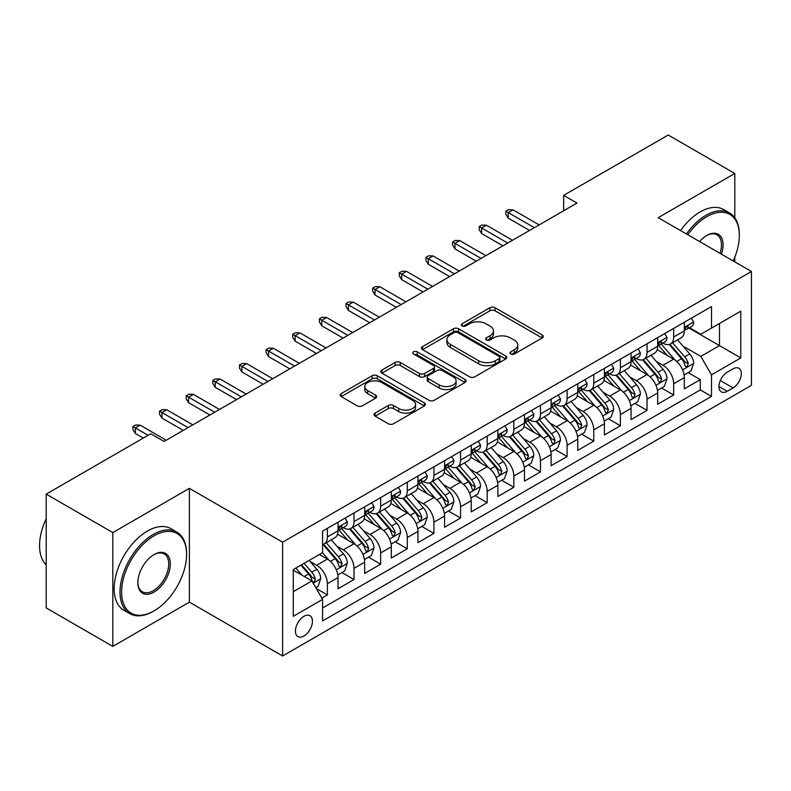 <?xml version="1.0" encoding="UTF-8"?>
<svg xmlns="http://www.w3.org/2000/svg" width="791" height="791" viewBox="0 0 791 791"><rect width="100%" height="100%" fill="white"/><g stroke="black" fill="none" stroke-linecap="round" stroke-linejoin="round"><path stroke-width="1.19" d="M510.719 353.982A2.591 1.493 0 0 0 514.377 353.982L542.161 337.945A3.698 2.136 0 0 0 543.239 336.432A3.698 2.136 0 0 0 542.161 334.919L495.097 307.748A3.698 2.136 0 0 0 489.866 307.748L462.082 323.786A2.591 1.493 0 0 0 461.331 324.844A2.591 1.493 0 0 0 462.082 325.902A2.591 1.493 0 0 0 465.741 325.902L469.34 323.826A11.835 6.832 0 0 1 486.07 323.826L489.995 326.09A11.835 6.832 0 0 1 493.465 330.925A11.835 6.832 0 0 1 489.995 335.75L486.406 337.826A2.591 1.493 0 0 0 485.644 338.884A2.591 1.493 0 0 0 486.406 339.942A2.591 1.493 0 0 0 490.064 339.942L493.653 337.866A11.835 6.832 0 0 1 510.393 337.866L514.308 340.13A11.835 6.832 0 0 1 517.779 344.965A11.835 6.832 0 0 1 514.308 349.79L510.719 351.866A2.591 1.493 0 0 0 509.958 352.924A2.591 1.493 0 0 0 510.719 353.982L510.719 351.866M303.932 635.994A12.053 6.961 120 0 0 311.802 625.374A12.053 6.961 120 0 0 309.963 615.714A12.053 6.961 120 0 0 303.932 616.308A12.053 6.961 120 0 0 296.061 626.927A12.053 6.961 120 0 0 297.9 636.587A12.053 6.961 120 0 0 303.932 635.994M375.082 413.12A3.698 2.136 0 0 0 373.995 414.632A3.698 2.136 0 0 0 375.082 416.135L388.282 423.758A3.698 2.136 0 0 0 393.513 423.758L424.371 405.951A3.698 2.136 0 0 0 425.449 404.438A3.698 2.136 0 0 0 424.371 402.926L377.307 375.755A3.698 2.136 0 0 0 372.077 375.755L341.218 393.572A3.698 2.136 0 0 0 340.14 395.075A3.698 2.136 0 0 0 341.218 396.588L357.166 405.793A3.698 2.136 0 0 0 362.397 405.793L375.606 398.17A3.698 2.136 0 0 0 376.684 396.667A3.698 2.136 0 0 0 375.606 395.154L367.696 390.586A9.887 5.715 0 0 1 364.799 386.552A9.887 5.715 0 0 1 370.9 381.272A9.887 5.715 0 0 1 381.687 382.508L412.665 400.404A9.887 5.715 0 0 1 415.562 404.438A9.887 5.715 0 0 1 409.461 409.718A9.887 5.715 0 0 1 398.674 408.472L393.513 405.496A3.698 2.136 0 0 0 388.282 405.496L375.082 413.12L375.082 416.135M189.385 488.354L112.806 532.57L46.214 494.118L46.214 607.923L112.806 646.376L189.385 602.159L282.624 655.986L282.624 542.181L189.385 488.354L189.385 602.159M734.799 217.772L734.799 173.456L658.221 217.673L751.45 271.501L282.624 542.181M734.799 173.456L668.207 135.014L563.657 195.377L563.657 210.752M46.214 494.118L150.765 433.755L164.083 441.447L576.975 203.069L563.657 195.377M469.597 376.813A3.698 2.136 0 0 0 474.827 376.813L505.686 359.005A3.698 2.136 0 0 0 506.764 357.492A3.698 2.136 0 0 0 505.686 355.98L458.622 328.809A3.698 2.136 0 0 0 453.391 328.809L422.532 346.626A3.698 2.136 0 0 0 421.455 348.129A3.698 2.136 0 0 0 422.532 349.642L469.597 376.813M414.553 354.536A2.591 1.493 0 0 1 417.173 354.902L417.173 351.827L465.029 379.453A3.698 2.136 0 0 1 466.107 380.965A3.698 2.136 0 0 1 465.029 382.478L434.17 400.286A3.698 2.136 0 0 1 428.94 400.286L381.875 373.115L381.875 370.099A3.698 2.136 0 0 0 380.797 371.602A3.698 2.136 0 0 0 381.875 373.115M381.875 370.099L395.085 362.476A3.698 2.136 0 0 1 400.315 362.476L419.398 373.49A3.698 2.136 0 0 0 424.629 373.49L433.389 368.438A3.698 2.136 0 0 0 434.467 366.925A3.698 2.136 0 0 0 433.389 365.412L413.515 353.943A2.591 1.493 0 0 1 412.754 352.885A2.591 1.493 0 0 1 414.355 351.511A2.591 1.493 0 0 1 417.173 351.827M321.848 598.125L327.375 594.931L316.321 588.553M310.032 561.392L316.716 565.249A15.069 8.701 60 0 1 327.375 583.709L338.024 577.549L338.024 588.781L354.012 579.556L341.89 572.555M336.669 546.008L343.353 549.874A15.069 8.701 60 0 1 354.012 568.324L364.671 562.174L364.671 573.396L380.649 564.171L368.527 557.171M363.306 530.632L369.99 534.489A15.069 8.701 60 0 1 380.649 552.949L391.308 546.799L391.308 558.021L407.286 548.796L395.164 541.795M389.943 515.248L396.627 519.114A15.069 8.701 60 0 1 407.286 537.564L417.945 531.414L417.945 542.646L433.923 533.411L421.801 526.42M416.58 499.872L423.274 503.729A15.069 8.701 60 0 1 433.923 522.189L444.582 516.039L444.582 527.261L460.56 518.036L448.448 511.035M443.217 484.488L449.911 488.354A15.069 8.701 60 0 1 460.56 506.804L471.218 500.654L471.218 511.886L487.197 502.651L475.084 495.66M469.854 469.112L476.548 472.969A15.069 8.701 60 0 1 487.197 491.429L497.855 485.279L497.855 496.501L513.843 487.276L501.721 480.275M496.501 453.737L503.185 457.594A15.069 8.701 60 0 1 513.843 476.053L524.492 469.894L524.492 481.126L540.48 471.901L528.358 464.9M523.138 438.352L529.822 442.218A15.069 8.701 60 0 1 540.48 460.669L551.129 454.518L551.129 465.741L567.117 456.516L554.995 449.515M549.775 422.977L556.459 426.833A15.069 8.701 60 0 1 567.117 445.293L577.766 439.143L577.766 450.366L593.754 441.141L581.632 434.14M576.412 407.592L583.096 411.458A15.069 8.701 60 0 1 593.754 429.909L604.413 423.758L604.413 434.991L620.391 425.756L608.269 418.765M603.049 392.217L609.732 396.073A15.069 8.701 60 0 1 620.391 414.533L631.05 408.383L631.05 419.606L647.028 410.381L634.906 403.38M629.685 376.832L636.369 380.698A15.069 8.701 60 0 1 647.028 399.148L657.687 392.998L657.687 404.231L673.665 394.996L673.665 383.773A15.069 8.701 -120 0 0 663.016 365.313L656.322 361.457M661.543 388.005L673.665 394.996M338.024 577.549A15.069 8.701 -120 0 0 327.375 559.099L319.386 554.481M364.671 562.174A15.069 8.701 -120 0 0 354.012 543.714L337.539 534.212M391.308 546.799A15.069 8.701 -120 0 0 380.649 528.339L364.176 518.827M417.945 531.414A15.069 8.701 -120 0 0 407.286 512.963L390.813 503.452M444.582 516.039A15.069 8.701 -120 0 0 433.923 497.579L417.45 488.067M471.218 500.654A15.069 8.701 -120 0 0 460.56 482.203L444.087 472.692M497.855 485.279A15.069 8.701 -120 0 0 487.197 466.819L470.724 457.307M524.492 469.894A15.069 8.701 -120 0 0 513.843 451.443L497.361 441.932M551.129 454.518A15.069 8.701 -120 0 0 540.48 436.059L524.008 426.557M577.766 439.143A15.069 8.701 -120 0 0 567.117 420.683L550.645 411.172M604.413 423.758A15.069 8.701 -120 0 0 593.754 405.308L577.282 395.797M631.05 408.383A15.069 8.701 -120 0 0 620.391 389.923L603.919 380.412M657.687 392.998A15.069 8.701 -120 0 0 647.028 374.548L630.556 365.037M733.069 368.853L727.206 372.235A11.677 6.743 120 0 0 719.583 382.528A11.677 6.743 120 0 0 721.372 391.891A11.677 6.743 120 0 0 727.206 391.308L733.069 387.926A11.677 6.743 120 0 0 740.702 377.633A11.677 6.743 120 0 0 738.913 368.28A11.677 6.743 120 0 0 733.069 368.853M282.624 655.986L751.45 385.316L751.45 271.501M293.273 591.698L311.921 580.94L322.58 599.39L322.58 620.925L711.495 396.39L711.495 374.855L700.836 356.395L682.959 346.082M322.58 599.39L293.273 616.308L293.273 569.56L322.58 552.642L322.58 531.107L711.495 306.572L711.495 328.097L740.791 311.179L740.791 357.937L711.495 374.855M343.215 527.646L343.353 527.726A15.069 8.701 60 0 0 350.888 528.467L361.546 522.317A15.069 8.701 -120 0 0 364.671 515.416L364.671 506.804M369.852 512.261L369.99 512.341A15.069 8.701 60 0 0 377.525 513.092L388.183 506.942A15.069 8.701 -120 0 0 391.308 500.041L391.308 491.429M396.489 496.886L396.627 496.966A15.069 8.701 60 0 0 404.171 497.707L414.82 491.557A15.069 8.701 -120 0 0 417.945 484.665L417.945 476.044M423.136 481.501L423.274 481.581A15.069 8.701 60 0 0 430.808 482.332L441.457 476.182A15.069 8.701 -120 0 0 444.582 469.281L444.582 460.669M449.772 466.126L449.911 466.206A15.069 8.701 60 0 0 457.445 466.957L468.094 460.797A15.069 8.701 -120 0 0 471.218 453.905L471.218 445.293M476.409 450.741L476.548 450.83A15.069 8.701 60 0 0 484.082 451.572L494.731 445.422A15.069 8.701 -120 0 0 497.855 438.521L497.855 429.909M503.046 435.366L503.185 435.445A15.069 8.701 60 0 0 510.719 436.197L521.378 430.047A15.069 8.701 -120 0 0 524.492 423.145L524.492 414.533M529.683 419.991L529.822 420.07A15.069 8.701 60 0 0 537.356 420.812L548.015 414.662A15.069 8.701 -120 0 0 551.129 407.76L551.129 399.148M556.32 404.606L556.459 404.685A15.069 8.701 60 0 0 563.993 405.437L574.652 399.287A15.069 8.701 -120 0 0 577.766 392.385L577.766 383.773M582.957 389.231L583.096 389.31A15.069 8.701 60 0 0 590.63 390.052L601.289 383.902A15.069 8.701 -120 0 0 604.413 377.01L604.413 368.388M609.594 373.846L609.732 373.925A15.069 8.701 60 0 0 617.267 374.677L627.925 368.527A15.069 8.701 -120 0 0 631.05 361.625L631.05 353.013M636.231 358.471L636.369 358.55A15.069 8.701 60 0 0 643.904 359.302L654.562 353.142A15.069 8.701 -120 0 0 657.687 346.25L657.687 337.638M322.58 608.002L700.302 389.923L700.302 379.621L684.324 388.846L684.324 377.623A15.069 8.701 -120 0 0 673.665 359.163L657.192 349.652M662.868 343.086L663.016 343.175A15.069 8.701 -120 0 0 670.55 343.917A15.069 8.701 -120 0 0 673.665 337.015L673.665 328.403M670.55 343.917L681.199 337.767A15.069 8.701 -120 0 0 684.324 330.865L684.324 322.253M327.375 528.339L327.375 536.951A15.069 8.701 60 0 1 324.251 543.852A15.069 8.701 60 0 1 322.58 544.455M324.251 543.852L334.909 537.702A15.069 8.701 -120 0 0 338.024 530.801L338.024 522.189M354.012 512.963L354.012 521.576A15.069 8.701 60 0 1 350.888 528.467M380.649 497.579L380.649 506.191A15.069 8.701 60 0 1 377.525 513.092M407.286 482.203L407.286 490.815A15.069 8.701 60 0 1 404.171 497.707M433.923 466.819L433.923 475.431A15.069 8.701 60 0 1 430.808 482.332M460.56 451.443L460.56 460.055A15.069 8.701 60 0 1 457.445 466.957M487.197 436.059L487.197 444.671A15.069 8.701 60 0 1 484.082 451.572M513.843 420.683L513.843 429.295A15.069 8.701 60 0 1 510.719 436.197M540.48 405.308L540.48 413.92A15.069 8.701 60 0 1 537.356 420.812M567.117 389.923L567.117 398.535A15.069 8.701 60 0 1 563.993 405.437M593.754 374.548L593.754 383.16A15.069 8.701 60 0 1 590.63 390.052M620.391 359.163L620.391 367.775A15.069 8.701 60 0 1 617.267 374.677M647.028 343.788L647.028 352.4A15.069 8.701 60 0 1 643.904 359.302M647.028 399.148L647.028 410.381M620.391 414.533L620.391 425.756M593.754 429.909L593.754 441.141M567.117 445.293L567.117 456.516M540.48 460.669L540.48 471.901M513.843 476.053L513.843 487.276M487.197 491.429L487.197 502.651M460.56 506.804L460.56 518.036M433.923 522.189L433.923 533.411M407.286 537.564L407.286 548.796M380.649 552.949L380.649 564.171M354.012 568.324L354.012 579.556M327.375 583.709L327.375 594.931M311.921 580.94L293.273 570.173M700.836 356.395L719.484 345.637L719.484 323.489L740.791 311.179M688.981 328.018L740.791 357.937M689.515 327.711L700.836 334.247L711.495 328.097M734.799 261.89L734.799 257.164M112.806 532.57L112.806 646.376M688.18 372.62L700.302 379.621M700.302 389.923L711.495 396.39M511.747 354.348L514.308 352.865A11.835 6.832 0 0 0 517.779 348.04L517.779 344.965M493.465 330.925L493.465 334A11.835 6.832 0 0 1 489.995 338.825L487.434 340.308M542.112 337.975L495.097 310.823A3.698 2.136 0 0 0 489.866 310.823L463.121 326.268M505.637 359.025L458.622 331.884A3.698 2.136 0 0 0 453.391 331.884L422.582 349.671M499.151 358.55A2.591 1.493 0 0 0 499.902 357.492A2.591 1.493 0 0 0 499.151 356.434L457.831 332.586A2.591 1.493 0 0 0 454.172 332.586L450.386 334.771A11.835 6.832 0 0 0 446.915 339.606A11.835 6.832 0 0 0 450.386 344.431L478.624 360.736A11.835 6.832 0 0 0 495.354 360.736L499.151 358.55L499.151 361.625A2.591 1.493 0 0 0 499.902 360.567L499.902 357.492M446.915 339.606L446.915 342.681A11.835 6.832 0 0 0 450.386 347.506L450.386 344.431M499.151 361.625L495.354 363.811A11.835 6.832 0 0 1 478.624 363.811L450.386 347.506M381.924 373.144L395.085 365.551L395.085 362.476M434.467 366.925L434.467 370A3.698 2.136 0 0 1 433.389 371.513L424.629 376.565A3.698 2.136 0 0 1 419.398 376.565L400.315 365.551A3.698 2.136 0 0 0 395.085 365.551M417.173 354.902L464.979 382.508M439.203 384.93A9.887 5.715 0 0 0 449.99 386.166A9.887 5.715 0 0 0 456.091 380.886A9.887 5.715 0 0 0 453.194 376.852L442.278 370.554A3.698 2.136 0 0 0 437.047 370.554L428.287 375.606A3.698 2.136 0 0 0 427.209 377.119A3.698 2.136 0 0 0 428.287 378.622L439.203 384.93L439.203 388.005A9.887 5.715 0 0 0 449.99 389.241A9.887 5.715 0 0 0 456.091 383.961L456.091 380.886M427.209 377.119L427.209 380.194A3.698 2.136 0 0 0 428.287 381.697L428.287 378.622M439.203 388.005L428.287 381.697M415.562 404.438L415.562 407.513A9.887 5.715 0 0 1 409.461 412.793A9.887 5.715 0 0 1 398.674 411.557L393.513 408.571A3.698 2.136 0 0 0 388.282 408.571L375.132 416.165M364.799 386.552L364.799 389.627A9.887 5.715 0 0 0 367.696 393.661L367.696 390.586M375.557 398.199L367.696 393.661M424.322 405.981L377.307 378.83A3.698 2.136 0 0 0 372.077 378.83L341.267 396.617M684.096 374.983L690.978 371.009L693.648 363.316A9.986 5.764 -120 0 0 689.752 353.943L677.59 339.853M675.148 360.142L661.236 344.036M667.228 355.456L659.16 346.102A23.918 13.813 -120 0 0 658.419 345.272M669.186 344.461L681.496 358.709A9.986 5.764 60 0 1 685.055 365.59L685.787 366.777L687.132 366.579L688.259 363.741A9.986 5.764 -120 0 0 684.699 356.87L672.528 342.78M669.908 344.223L683.137 359.539A5.082 2.937 60 0 1 684.423 361.527L688.259 363.741M691.383 318.18L693.648 322.105A9.986 5.764 60 0 1 691.581 326.515L686.519 329.442A9.986 5.764 -120 0 0 688.259 327.138L688.041 326.258M684.66 329.906L684.699 329.906A9.986 5.764 -120 0 0 686.519 329.442M686.964 326.396L688.259 327.138C687.626 325.635 686.558 326.248 685.055 328.987A9.986 5.764 60 0 1 684.324 330.411M534.35 227.67L508.247 212.601L508.247 218.138L505.845 214.292L505.845 211.217L508.247 212.601L513.043 209.833L539.146 224.901M508.247 218.138L529.555 230.438M505.845 211.217L508.514 209.674L513.043 209.833M733.178 260.951A45.957 26.538 120 0 0 739.328 235.441A45.957 26.538 120 0 0 706.828 216.675A45.957 26.538 120 0 0 687.804 234.759M686.44 233.968A47.094 27.191 -60 0 1 706.037 215.29A47.094 27.191 -60 0 1 729.579 212.957A47.094 27.191 -60 0 1 739.328 234.522L739.328 235.441M699.6 241.571A22.979 13.269 -60 0 1 706.828 235.441L706.828 235.441A22.979 13.269 -60 0 1 721.382 254.148M680.576 230.586A47.094 27.191 -60 0 1 700.173 211.909A47.094 27.191 -60 0 1 723.716 209.575L729.579 212.957M719.988 253.338A21.851 12.616 120 0 0 716.953 234.818A21.851 12.616 120 0 0 706.422 235.678M153.296 611.314L154.097 610.85A45.957 26.538 120 0 0 186.587 554.56A45.957 26.538 120 0 0 154.097 535.794A45.957 26.538 120 0 0 121.596 592.083A45.957 26.538 120 0 0 154.097 610.85L153.296 611.314A47.094 27.191 -60 0 1 129.754 613.638A47.094 27.191 -60 0 1 122.536 575.907A47.094 27.191 -60 0 1 153.296 534.409A47.094 27.191 -60 0 1 176.838 532.076A47.094 27.191 -60 0 1 186.587 553.641L186.587 554.56M154.097 592.083A22.979 13.269 -60 0 1 137.842 582.7A22.979 13.269 -60 0 1 154.097 554.56L154.097 554.56A22.979 13.269 -60 0 1 170.342 563.943A22.979 13.269 -60 0 1 154.097 592.083M137.852 582.235A21.851 12.616 120 0 0 142.37 591.787A21.851 12.616 120 0 0 153.296 590.699A21.851 12.616 120 0 0 167.563 571.448A21.851 12.616 120 0 0 164.221 553.937A21.851 12.616 120 0 0 153.691 554.798M129.754 613.638L123.89 610.257A47.094 27.191 -60 0 1 116.672 572.526A47.094 27.191 -60 0 1 147.433 531.028A47.094 27.191 -60 0 1 170.975 528.695L176.838 532.076M46.214 564.863A47.094 27.191 -60 0 1 46.214 518.728M657.459 390.358L664.341 386.384L667.011 378.701A9.986 5.764 -120 0 0 663.115 369.328L650.944 355.228M648.511 375.517L634.6 359.411M640.591 370.831L632.523 361.487A23.918 13.813 -120 0 0 631.782 360.647M642.549 359.836L654.859 374.094A9.986 5.764 60 0 1 658.419 380.965L659.15 382.152L660.495 381.964L661.612 379.126A9.986 5.764 -120 0 0 658.063 372.245L645.891 358.155M643.271 359.608L656.5 374.924A5.082 2.937 60 0 1 657.786 376.911L661.612 379.126M630.822 405.743L637.704 401.769L640.364 394.076A9.986 5.764 -120 0 0 636.478 384.703L624.307 370.613M621.874 390.902L607.963 374.796M613.954 386.206L605.886 376.862A23.918 13.813 -120 0 0 605.145 376.032M615.912 375.221L628.222 389.469A9.986 5.764 60 0 1 631.782 396.35L632.513 397.527L633.858 397.339L634.975 394.501A9.986 5.764 -120 0 0 631.416 387.63L619.244 373.53M616.634 374.983L629.863 390.299A5.082 2.937 60 0 1 631.149 392.287L634.975 394.501M604.186 421.119L611.067 417.144L613.727 409.461A9.986 5.764 -120 0 0 609.841 400.088L597.67 385.988M595.237 406.277L581.326 390.171M587.317 401.591L579.239 392.237A23.918 13.813 -120 0 0 578.498 391.407M589.275 390.596L601.585 404.854A9.986 5.764 60 0 1 605.145 411.725L605.866 412.912L607.221 412.724L608.338 409.886A9.986 5.764 -120 0 0 604.779 403.005L592.607 388.915M589.997 390.368L603.226 405.684A5.082 2.937 60 0 1 604.512 407.672L608.338 409.886M577.549 436.503L584.43 432.529L587.09 424.836A9.986 5.764 -120 0 0 583.204 415.463L571.033 401.373M568.6 421.662L554.689 405.556M560.681 416.966L552.602 407.622A23.918 13.813 -120 0 0 551.861 406.792M562.638 405.981L574.948 420.229A9.986 5.764 60 0 1 578.508 427.11L579.23 428.287L580.584 428.099L581.701 425.261A9.986 5.764 -120 0 0 578.142 418.38L565.97 404.29M563.36 405.743L576.59 421.059A5.082 2.937 60 0 1 577.875 423.047L581.701 425.261M664.747 333.555L667.011 337.48A9.986 5.764 60 0 1 664.944 341.9L659.882 344.817A9.986 5.764 -120 0 0 661.612 342.523L661.405 341.633M658.013 345.291L658.063 345.291A9.986 5.764 -120 0 0 659.882 344.817M660.327 341.771L661.612 342.523C660.989 341.02 659.921 341.633 658.419 344.362A9.986 5.764 60 0 1 657.687 345.786M507.713 243.055L481.61 227.976L481.61 233.513L479.208 229.677L479.208 226.592L481.61 227.976L486.406 225.208L512.509 240.286M481.61 233.513L502.918 245.823M479.208 226.592L481.877 225.059L486.406 225.208M638.11 348.94L640.364 352.855A9.986 5.764 60 0 1 638.297 357.275L633.245 360.202A9.986 5.764 -120 0 0 634.975 357.898L634.768 357.018M631.376 360.666L631.416 360.666A9.986 5.764 -120 0 0 633.245 360.202M633.69 357.156L634.975 357.898C634.352 356.395 633.284 357.008 631.782 359.747A9.986 5.764 60 0 1 631.05 361.161M481.076 258.43L454.973 243.361L454.973 248.898L452.571 245.052L452.571 241.977L454.973 243.361L459.769 240.593L485.872 255.661M454.973 248.898L476.281 261.198M452.571 241.977L455.24 240.434L459.769 240.593M611.463 364.315L613.727 368.24A9.986 5.764 60 0 1 611.661 372.66L606.598 375.577A9.986 5.764 -120 0 0 608.338 373.283L608.131 372.393M604.739 376.041L604.779 376.041A9.986 5.764 -120 0 0 606.598 375.577M607.053 372.531L608.338 373.283C607.715 371.77 606.648 372.393 605.145 375.122A9.986 5.764 60 0 1 604.413 376.546M454.439 273.815L428.327 258.736L428.327 264.273L425.934 260.427L425.934 257.352L428.327 258.736L433.122 255.968L459.235 271.046M428.327 264.273L449.644 276.583M425.934 257.352L428.593 255.819L433.122 255.968M584.826 379.7L587.09 383.615A9.986 5.764 60 0 1 585.024 388.035L579.961 390.962A9.986 5.764 -120 0 0 581.701 388.658L581.494 387.768M578.102 391.426L578.142 391.426A9.986 5.764 -120 0 0 579.961 390.962M580.416 387.916L581.701 388.658C581.078 387.155 580.011 387.768 578.508 390.507A9.986 5.764 60 0 1 577.766 391.921M427.802 289.19L401.69 274.121L401.69 279.658L399.297 275.812L399.297 272.737L401.69 274.121L406.485 271.353L432.598 286.421M401.69 279.658L423.007 291.958M399.297 272.737L401.957 271.194L406.485 271.353M550.912 451.879L557.793 447.904L560.453 440.211A9.986 5.764 -120 0 0 556.567 430.838L544.396 416.748M541.954 437.037L528.052 420.931M534.044 432.351L525.966 422.997A23.918 13.813 -120 0 0 525.224 422.167M536.001 421.356L548.311 435.614A9.986 5.764 60 0 1 551.871 442.485L552.593 443.672L553.947 443.484L555.064 440.636A9.986 5.764 -120 0 0 551.505 433.765L539.333 419.675M536.723 421.119L549.953 436.434A5.082 2.937 60 0 1 551.228 438.432L555.064 440.636M558.189 395.075L560.453 399A9.986 5.764 60 0 1 558.387 403.41L553.324 406.337A9.986 5.764 -120 0 0 555.064 404.033L554.857 403.153M551.465 406.801L551.505 406.801A9.986 5.764 -120 0 0 553.324 406.337M553.779 403.291L555.064 404.033C554.442 402.53 553.374 403.153 551.871 405.882A9.986 5.764 60 0 1 551.129 407.306M401.156 304.565L375.053 289.496L375.053 295.033L372.66 291.187L372.66 288.112L375.053 289.496L379.848 286.728L405.951 301.796M375.053 295.033L396.37 307.333M372.66 288.112L375.32 286.579L379.848 286.728M524.275 467.263L531.157 463.289L533.816 455.596A9.986 5.764 -120 0 0 529.93 446.223L517.759 432.133M515.317 452.412L501.405 436.316M507.407 447.726L499.329 438.382A23.918 13.813 -120 0 0 498.587 437.552M509.364 436.731L521.674 450.989A9.986 5.764 60 0 1 525.234 457.86L525.956 459.047L527.31 458.859L528.428 456.021A9.986 5.764 -120 0 0 524.868 449.14L512.697 435.05M510.086 436.503L523.316 451.819A5.082 2.937 60 0 1 524.591 453.807L528.428 456.021M531.552 410.46L533.816 414.375A9.986 5.764 60 0 1 531.75 418.795L526.687 421.712A9.986 5.764 -120 0 0 528.428 419.418L528.22 418.528M524.828 422.186L524.868 422.186A9.986 5.764 -120 0 0 526.687 421.712M527.142 418.676L528.428 419.418C527.795 417.915 526.737 418.528 525.234 421.267A9.986 5.764 60 0 1 524.492 422.681M374.519 319.95L348.416 304.881L348.416 310.418L346.023 306.572L346.023 303.497L348.416 304.881L353.211 302.113L379.314 317.181M348.416 310.418L369.723 322.718M346.023 303.497L348.683 301.954L353.211 302.113M497.628 482.639L504.52 478.664L507.179 470.971A9.986 5.764 -120 0 0 503.294 461.598L491.122 447.508M488.68 467.797L474.768 451.691M480.77 463.111L472.692 453.757A23.918 13.813 -120 0 0 471.95 452.927M482.728 452.116L495.037 466.364A9.986 5.764 60 0 1 498.597 473.245L499.319 474.432L500.663 474.234L501.791 471.396A9.986 5.764 -120 0 0 498.231 464.525L486.06 450.435M483.449 451.879L496.679 467.194A5.082 2.937 60 0 1 497.954 469.182L501.791 471.396M504.915 425.835L507.179 429.76A9.986 5.764 60 0 1 505.113 434.17L500.05 437.097A9.986 5.764 -120 0 0 501.791 434.793L501.583 433.913M498.192 437.561L498.231 437.561A9.986 5.764 -120 0 0 500.05 437.097M500.495 434.051L501.791 434.793C501.158 433.29 500.1 433.903 498.597 436.642A9.986 5.764 60 0 1 497.855 438.066M347.882 335.325L321.779 320.256L321.779 325.793L319.386 321.947L319.386 318.872L321.779 320.256L326.574 317.488L352.677 332.556M321.779 325.793L343.086 338.093M319.386 318.872L322.046 317.329L326.574 317.488M470.991 498.014L477.883 494.039L480.542 486.356A9.986 5.764 -120 0 0 476.657 476.983L464.485 462.883M462.043 483.172L448.131 467.066M454.123 478.486L446.055 469.142A23.918 13.813 -120 0 0 445.313 468.302M456.081 467.491L468.391 481.749A9.986 5.764 60 0 1 471.95 488.62L472.682 489.807L474.027 489.619L475.154 486.781A9.986 5.764 -120 0 0 471.594 479.9L459.423 465.81M456.812 467.263L470.032 482.579A5.082 2.937 60 0 1 471.317 484.567L475.154 486.781M478.278 441.21L480.542 445.135A9.986 5.764 60 0 1 478.476 449.555L473.413 452.472A9.986 5.764 -120 0 0 475.154 450.178L474.936 449.288M471.555 452.946L471.594 452.946A9.986 5.764 -120 0 0 473.413 452.472M473.858 449.426L475.154 450.178C474.521 448.675 473.453 449.288 471.95 452.017A9.986 5.764 60 0 1 471.218 453.441M321.245 350.71L295.142 335.631L295.142 341.168L292.739 337.332L292.739 334.247L295.142 335.631L299.937 332.863L326.04 347.941M295.142 341.168L316.449 353.478M292.739 334.247L295.409 332.714L299.937 332.863M444.354 513.399L451.236 509.424L453.905 501.731A9.986 5.764 -120 0 0 450.02 492.358L437.848 478.268M435.406 498.557L421.494 482.451M427.486 493.861L419.418 484.517A23.918 13.813 -120 0 0 418.676 483.687M429.444 482.876L441.754 497.124A9.986 5.764 60 0 1 445.313 504.005L446.045 505.182L447.39 504.994L448.517 502.156A9.986 5.764 -120 0 0 444.957 495.285L432.786 481.185M430.175 482.639L443.395 497.954A5.082 2.937 60 0 1 444.68 499.942L448.517 502.156M451.641 456.595L453.905 460.51A9.986 5.764 60 0 1 451.839 464.93L446.777 467.857A9.986 5.764 -120 0 0 448.517 465.553L448.299 464.673M444.918 468.321L444.957 468.321A9.986 5.764 -120 0 0 446.777 467.857M447.222 464.811L448.517 465.553C447.884 464.05 446.816 464.663 445.313 467.402A9.986 5.764 60 0 1 444.582 468.816M294.608 366.085L268.505 351.016L268.505 356.553L266.102 352.707L266.102 349.632L268.505 351.016L273.3 348.248L299.403 363.316M268.505 356.553L289.813 368.853M266.102 349.632L268.772 348.089L273.3 348.248M417.717 528.774L424.599 524.799L427.269 517.116A9.986 5.764 -120 0 0 423.373 507.743L411.201 493.643M408.769 513.932L394.857 497.826M400.849 509.246L392.781 499.892A23.918 13.813 -120 0 0 392.039 499.062M402.807 498.251L415.117 512.509A9.986 5.764 60 0 1 418.676 519.38L419.408 520.567L420.753 520.379L421.88 517.541A9.986 5.764 -120 0 0 418.32 510.66L406.149 496.57M403.529 498.023L416.758 513.339A5.082 2.937 60 0 1 418.043 515.327L421.88 517.541M425.004 471.97L427.269 475.895A9.986 5.764 60 0 1 425.202 480.315L420.14 483.232A9.986 5.764 -120 0 0 421.88 480.938L421.662 480.048M418.271 483.697L418.32 483.697A9.986 5.764 -120 0 0 420.14 483.232M420.585 480.186L421.88 480.938C421.247 479.425 420.179 480.048 418.676 482.777A9.986 5.764 60 0 1 417.945 484.201M267.971 381.47L241.868 366.391L241.868 371.928L239.465 368.082L239.465 365.007L241.868 366.391L246.663 363.623L272.766 378.701M241.868 371.928L263.176 384.238M239.465 365.007L242.135 363.474L246.663 363.623M391.08 544.159L397.962 540.184L400.622 532.491A9.986 5.764 -120 0 0 396.736 523.118L384.564 509.028M382.132 529.317L368.22 513.211M374.212 524.621L366.144 515.277A23.918 13.813 -120 0 0 365.402 514.447M376.17 513.636L388.48 527.884A9.986 5.764 60 0 1 392.039 534.765L392.771 535.942L394.116 535.754L395.233 532.916A9.986 5.764 -120 0 0 391.674 526.035L379.512 511.945M376.892 513.399L390.121 528.714A5.082 2.937 60 0 1 391.407 530.702L395.233 532.916M398.367 487.355L400.622 491.27A9.986 5.764 60 0 1 398.565 495.69L393.503 498.617A9.986 5.764 -120 0 0 395.233 496.313L395.025 495.423M391.634 499.081L391.674 499.081A9.986 5.764 -120 0 0 393.503 498.617M393.948 495.571L395.233 496.313C394.61 494.81 393.542 495.423 392.039 498.162A9.986 5.764 60 0 1 391.308 499.576M241.334 396.845L215.231 381.776L215.231 387.313L212.828 383.467L212.828 380.392L215.231 381.776L220.027 379.008L246.13 394.076M215.231 387.313L236.539 399.613M212.828 380.392L215.498 378.849L220.027 379.008M364.443 559.534L371.325 555.559L373.985 547.866A9.986 5.764 -120 0 0 370.099 538.493L357.928 524.403M355.495 544.692L341.583 528.586M347.575 540.006L339.507 530.652A23.918 13.813 -120 0 0 338.766 529.822M349.533 529.011L361.843 543.269A9.986 5.764 60 0 1 365.402 550.14L366.124 551.327L367.479 551.139L368.596 548.292A9.986 5.764 -120 0 0 365.037 541.42L352.865 527.33M350.255 528.774L363.484 544.089A5.082 2.937 60 0 1 364.77 546.087L368.596 548.292M371.721 502.73L373.985 506.655A9.986 5.764 60 0 1 371.918 511.065L366.866 513.992A9.986 5.764 -120 0 0 368.596 511.688L368.388 510.808M364.997 514.457L365.037 514.457A9.986 5.764 -120 0 0 366.866 513.992M367.311 510.946L368.596 511.688C367.973 510.185 366.905 510.808 365.402 513.537A9.986 5.764 60 0 1 364.671 514.961M214.697 412.22L188.594 397.151L188.594 402.688L186.192 398.842L186.192 395.767L188.594 397.151L193.38 394.383L219.493 409.451M188.594 402.688L209.902 414.988M186.192 395.767L188.851 394.234L193.38 394.383M337.806 574.919L344.688 570.944L347.348 563.251A9.986 5.764 -120 0 0 343.462 553.878L331.291 539.788M328.858 560.068L322.481 552.691M320.938 555.381L319.9 554.184M322.896 544.386L335.206 558.644A9.986 5.764 60 0 1 338.766 565.516L339.487 566.702L340.842 566.514L341.959 563.676A9.986 5.764 -120 0 0 338.4 556.795L326.228 542.705M323.618 544.159L336.847 559.474A5.082 2.937 60 0 1 338.133 561.462L341.959 563.676M345.084 518.115L347.348 522.03A9.986 5.764 60 0 1 345.281 526.45L340.219 529.367A9.986 5.764 -120 0 0 341.959 527.073L341.752 526.183M338.36 529.841L338.4 529.841A9.986 5.764 -120 0 0 340.219 529.367M340.674 526.331L341.959 527.073C341.336 525.57 340.268 526.183 338.766 528.922A9.986 5.764 60 0 1 338.024 530.336M188.06 427.605L161.947 412.536L161.947 418.073L159.555 414.227L159.555 411.152L161.947 412.536L166.743 409.768L192.856 424.836M161.947 418.073L183.265 430.373M159.555 411.152L162.214 409.609L166.743 409.768M315.787 587.624L318.051 586.319L320.711 578.626A9.986 5.764 -120 0 0 316.825 569.253L309.162 560.384M302.014 575.215L295.844 568.076M294.301 570.766L293.273 569.579M300.906 565.15L308.569 574.019A9.986 5.764 60 0 1 312.129 580.901L312.85 582.087L314.205 581.889L315.322 579.052A9.986 5.764 -120 0 0 311.763 572.18L304.1 563.301M301.519 564.794L310.21 574.849A5.082 2.937 60 0 1 311.486 576.837L315.322 579.052M148.095 435.297L135.31 427.911L135.31 433.448L132.918 429.602L132.918 426.527L135.31 427.911L140.106 425.143L166.209 440.211M135.31 433.448L143.309 438.066M132.918 426.527L135.577 424.985L140.106 425.143M316.716 565.249L327.375 559.099M343.353 549.874L354.012 543.714M369.99 534.489L380.649 528.339M396.627 519.114L407.286 512.963M423.274 503.729L433.923 497.579M449.911 488.354L460.56 482.203M476.548 472.969L487.197 466.819M503.185 457.594L513.843 451.443M529.822 442.218L540.48 436.059M556.459 426.833L567.117 420.683M583.096 411.458L593.754 405.308M609.732 396.073L620.391 389.923M636.369 380.698L647.028 374.548M663.016 365.313L673.665 359.163M673.665 337.015L684.324 330.865M327.375 536.951L338.024 530.801M354.012 521.576L364.671 515.416M380.649 506.191L391.308 500.041M407.286 490.815L417.945 484.665M433.923 475.431L444.582 469.281M460.56 460.055L471.218 453.905M487.197 444.671L497.855 438.521M513.843 429.295L524.492 423.145M540.48 413.92L551.129 407.76M567.117 398.535L577.766 392.385M593.754 383.16L604.413 377.01M620.391 367.775L631.05 361.625M647.028 352.4L657.687 346.25M673.665 383.773L684.324 377.623M720.294 380.55L733.069 387.926M718.95 386.542L727.206 391.308M514.308 352.865L514.308 349.79M486.406 339.942L486.406 337.826M489.995 338.825L489.995 335.75M462.082 325.902L462.082 323.786M489.866 310.823L489.866 307.748M495.097 310.823L495.097 307.748M542.161 337.945L542.161 334.919M422.532 349.642L422.532 346.626M453.391 331.884L453.391 328.809M458.622 331.884L458.622 328.809M505.686 359.005L505.686 355.98M478.624 363.811L478.624 360.736M495.354 363.811L495.354 360.736M400.315 365.551L400.315 362.476M419.398 376.565L419.398 373.49M424.629 376.565L424.629 373.49M433.389 371.513L433.389 368.438M465.029 382.478L465.029 379.453M388.282 408.571L388.282 405.496M393.513 408.571L393.513 405.496M398.674 411.557L398.674 408.472M375.606 398.17L375.606 395.154M341.218 396.588L341.218 393.572M372.077 378.83L372.077 375.755M377.307 378.83L377.307 375.755M424.371 405.951L424.371 402.926M682.574 369.862L693.578 363.514M684.699 356.87L689.752 353.943M676.74 361.457L681.496 358.709M693.578 321.986L684.324 327.336M655.937 385.247L666.942 378.889M658.063 372.245L663.115 369.328M650.103 376.842L654.859 374.094M629.3 400.622L640.305 394.274M631.416 387.63L636.478 384.703M623.466 392.217L628.222 389.469M602.663 416.007L613.668 409.649M604.779 403.005L609.841 400.088M596.819 407.602L601.585 404.854M576.026 431.382L587.031 425.024M578.142 418.38L583.204 415.463M570.182 422.977L574.948 420.229M666.942 337.361L657.687 342.711M640.305 352.746L631.05 358.086M613.668 368.122L604.413 373.471M587.031 383.506L577.766 388.846M549.389 446.757L560.394 440.409M551.505 433.765L556.567 430.838M543.546 438.362L548.311 435.614M560.394 398.882L551.129 404.231M522.752 462.142L533.747 455.784M524.868 449.14L529.93 446.223M516.909 453.737L521.674 450.989M533.747 414.266L524.492 419.606M496.105 477.517L507.11 471.169M498.231 464.525L503.294 461.598M490.272 469.112L495.037 466.364M507.11 429.642L497.855 434.991M469.468 492.902L480.473 486.544M471.594 479.9L476.657 476.983M463.635 484.497L468.391 481.749M480.473 445.017L471.218 450.366M442.831 508.277L453.836 501.929M444.957 495.285L450.02 492.358M436.998 499.872L441.754 497.124M453.836 460.402L444.582 465.741M416.195 523.662L427.199 517.304M418.32 510.66L423.373 507.743M410.361 515.257L415.117 512.509M427.199 475.777L417.945 481.126M389.558 539.037L400.562 532.679M391.674 526.035L396.736 523.118M383.724 530.632L388.48 527.884M400.562 491.162L391.308 496.501M362.921 554.412L373.925 548.064M365.037 541.42L370.099 538.493M357.087 546.017L361.843 543.269M373.925 506.537L364.671 511.886M336.284 569.797L347.289 563.439M338.4 556.795L343.462 553.878M330.44 561.392L335.206 558.644M347.289 521.922L338.024 527.261M313.187 583.125L320.652 578.824M311.763 572.18L316.825 569.253M304.258 576.51L308.569 574.019"/></g></svg>
